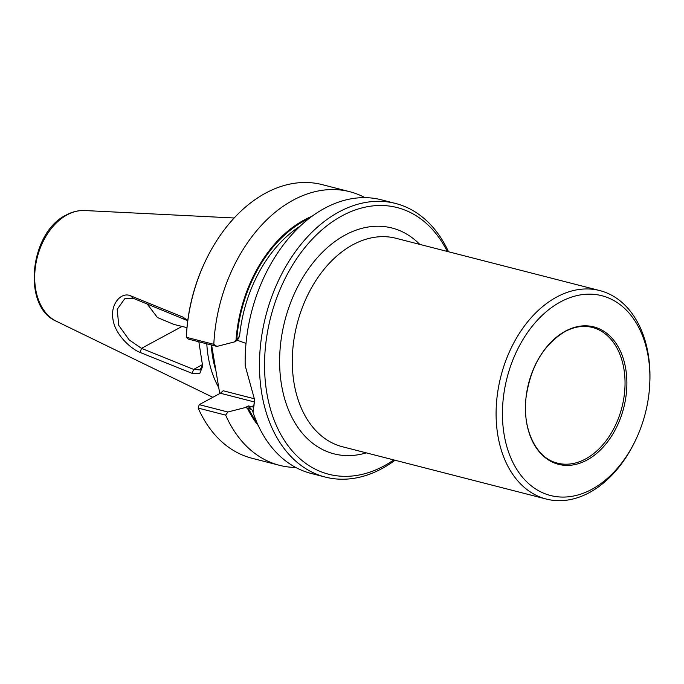 <?xml version="1.0" encoding="UTF-8"?>
<svg xmlns="http://www.w3.org/2000/svg" width="684" height="684" viewBox="0 0 684 684"><rect width="100%" height="100%" fill="white"/><g stroke="black" fill="none" stroke-linecap="round" stroke-linejoin="round"><path stroke-width="1.03" d="M147.154 303.944L157.431 317.53L173.984 324.447L186.98 327.645M187.758 320.719L133.098 298.241L124.727 298.746L117.195 309.322L118.751 325.387L129.19 339.914L141.485 348.353L193.615 369.403L192.187 373.387L140.109 352.44L141.485 348.353L182.132 326.396M395.044 460.246A141.246 97.752 -75.6 0 1 325.353 477.09L311.032 473.414A141.246 97.752 -75.6 0 1 253.003 412.298L254.687 400.063L245.205 365.701A141.246 97.752 -75.6 0 1 324.661 208.261A141.246 97.752 -75.6 0 1 381.236 199.779L395.566 203.456A141.246 97.752 -75.6 0 1 448.533 251.763M254.645 399.123L253.003 412.298M140.109 352.44C130.576 348.789 115.015 334.245 112.997 319.428C110.047 304.602 120.965 291.444 130.635 295.813L133.098 298.241M185.227 319.291L182.748 317.008L187.792 320.471M130.635 295.813L182.748 317.008M198.856 341.786L202.661 366.214L199.762 373.532L192.187 373.387M202.72 364.486L193.615 369.403L200.087 369.933L202.712 364.897M591.848 489.316A103.139 71.375 104.4 0 0 635.162 441.026A103.139 71.375 104.4 0 0 649.74 384.22A103.139 71.375 104.4 0 0 574.184 296.3A103.139 71.375 104.4 0 0 502.971 425.593A103.139 71.375 104.4 0 0 591.848 489.316M649.74 384.22L649.8 382.92A107.619 74.479 104.4 0 0 599.774 290.572A107.619 74.479 104.4 0 0 500.893 376.303A107.619 74.479 104.4 0 0 546.285 499.055A107.619 74.479 104.4 0 0 589.394 492.591A107.619 74.479 104.4 0 0 634.59 442.197L635.162 441.026M565.377 331.15A70.956 49.103 -75.6 0 1 624.483 404.663A70.956 49.103 -75.6 0 1 538.633 451.03A70.956 49.103 -75.6 0 1 565.377 331.15M218.735 387.572A99.855 69.101 -75.6 0 1 206.799 343.821M393.77 459.922A137.664 95.273 -75.6 0 1 268.017 399.285A137.664 95.273 -75.6 0 1 342.034 215.845A137.664 95.273 -75.6 0 1 447.259 251.438M325.353 477.09A141.246 97.752 -75.6 0 1 259.723 355.381A141.246 97.752 -75.6 0 1 338.982 211.937A141.246 97.752 -75.6 0 1 395.566 203.456M206.294 259.253L205.841 260.194A137.664 95.273 -75.6 0 0 186.467 334.485L186.322 337.272A141.246 97.752 -75.6 0 1 186.339 337.058A141.246 97.752 -75.6 0 1 206.294 259.253A141.246 97.752 -75.6 0 1 322.198 184.629L349.686 191.682A141.246 97.752 -75.6 0 1 364.974 197.642M349.686 191.682A141.246 97.752 -75.6 0 0 213.818 344.326L186.322 337.272L188.262 339.067L216.905 346.412L234.398 341.94L236.023 340.162A121.59 84.141 -75.6 0 1 312.015 216.281M213.818 344.326L216.905 346.412M258.304 425.619A121.59 84.141 -75.6 0 1 247.403 408.203L245.376 407.527L227.875 412.007L225.66 415.128L198.172 408.074L199.241 404.654L198.172 408.074A141.246 97.752 -75.6 0 0 251.994 458.263L279.482 465.317A141.246 97.752 -75.6 0 1 225.66 415.128M295.744 467.454A141.246 97.752 -75.6 0 1 279.482 465.317M254.542 402.004L220.376 393.24L223.172 390.761L254.636 398.832M220.376 393.24L199.241 404.654L227.875 412.007M247.403 408.203L248.112 407.818L251.917 409.844L248.377 405.911L245.376 407.527M246.009 343.411L237.399 340.316L239.58 336.16L236.023 340.162M237.399 340.316L234.398 341.94M253.584 407.16L248.377 405.911M219.744 393.582L211.621 345.061M591.19 327.166A70.059 48.487 -75.6 0 1 621.918 407.356A70.059 48.487 -75.6 0 1 556.383 462.837C535.931 457.485 522.208 429.005 526.039 397.575C530.545 366.633 543.532 344.633 564.984 331.578C573.953 326.815 582.691 325.345 591.19 327.166M419.771 244.385A116.588 80.686 104.4 0 0 284.818 320.864A116.588 80.686 104.4 0 0 366.282 452.868M599.774 290.572L395.985 238.28A107.619 74.479 104.4 0 0 297.095 324.011A107.619 74.479 104.4 0 0 342.496 446.763L546.285 499.055M212.844 397.31L56.336 321.241A57.712 39.937 -75.6 0 1 35.098 269.479A57.712 39.937 -75.6 0 1 67.177 214.836A57.712 39.937 -75.6 0 1 84.748 210.535L234.167 217.991M248.112 407.818A120.623 83.474 104.4 0 0 256.799 422.259M251.917 409.844A118.828 82.234 104.4 0 0 253.02 411.888M309.074 218.504A120.623 83.474 104.4 0 0 236.732 339.777M300.096 226.207A118.828 82.234 104.4 0 0 239.58 336.16M254.055 405.398L251.584 406.732M215.939 370.848A98.171 67.938 -75.6 0 1 211.279 344.967M84.748 210.535C78.446 210.262 72.256 211.758 66.168 215.041C29.694 232.363 21.777 306.834 56.336 321.241"/></g></svg>
